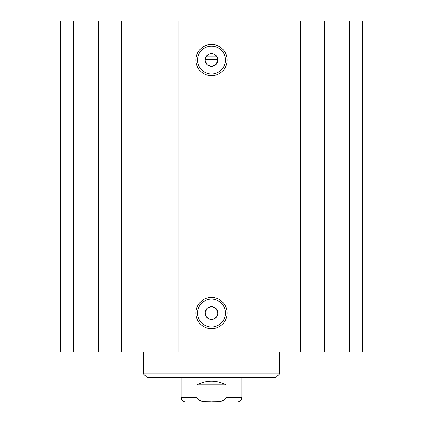 <?xml version="1.0" encoding="UTF-8"?>
<svg xmlns="http://www.w3.org/2000/svg" width="423" height="423" viewBox="0 0 423 423"><rect width="100%" height="100%" fill="white"/><g stroke="black" fill="none" stroke-linecap="round" stroke-linejoin="round"><path stroke-width="0.63" d="M73.634 21.15L60.679 21.15L60.679 351.984L362.321 351.984L362.321 21.15L73.634 21.15L73.634 351.984M206.022 56.788C209.676 52.716 213.324 52.716 216.978 56.788L206.022 56.788L205.139 60.605L207.275 64.862L211.764 66.453L216.111 64.492L217.861 59.527L205.139 59.527M216.978 316.346C213.324 320.417 209.676 320.417 206.022 316.346L205.139 312.523L207.275 308.272L211.764 306.68L216.105 308.642L217.887 313.062A6.387 6.387 0 0 1 208.306 318.593A6.387 6.387 0 0 1 208.306 307.532A6.387 6.387 0 0 1 217.887 313.062L216.978 316.346M216.978 56.788L217.861 59.527M217.887 60.071A6.387 6.387 0 0 1 208.306 65.602A6.387 6.387 0 0 1 208.306 54.541A6.387 6.387 0 0 1 217.887 60.071M225.422 60.071A13.922 13.922 0 0 1 204.542 72.127A13.922 13.922 0 0 1 204.542 48.016A13.922 13.922 0 0 1 225.422 60.071M227.125 60.071A15.625 15.625 0 0 0 203.69 46.541A15.625 15.625 0 0 0 203.69 73.602A15.625 15.625 0 0 0 227.125 60.071M243.125 21.15L243.125 351.984M179.875 21.15L179.875 351.984M227.125 313.062A15.625 15.625 0 0 0 203.69 299.532A15.625 15.625 0 0 0 203.69 326.593A15.625 15.625 0 0 0 227.125 313.062M225.422 313.062A13.922 13.922 0 0 1 204.542 325.118A13.922 13.922 0 0 1 204.542 301.007A13.922 13.922 0 0 1 225.422 313.062M362.321 21.15L362.321 351.984M98.522 21.15L98.522 351.984M121.697 21.15L121.697 351.984M178.03 21.15L178.03 351.984M245.023 21.15L245.023 351.984M300.415 21.15L300.415 351.984M324.478 21.15L324.478 351.984M349.366 21.15L349.366 351.984M225.94 384.824L197.06 384.824C201.57 382.413 206.387 381.197 211.5 381.171C216.613 381.197 221.43 382.413 225.94 384.824L225.94 397.472C223.815 402.791 216.232 401.374 211.5 401.787C206.768 401.374 199.185 402.791 197.06 397.472L181.092 397.472C181.351 400.132 182.81 401.591 185.47 401.85L237.53 401.85C240.19 401.591 241.649 400.132 241.908 397.472L241.908 377.522M197.06 397.472L197.06 384.824M279.614 351.984L279.614 373.874L143.386 373.874L143.386 351.984M279.614 373.874L275.965 377.522L147.035 377.522L143.386 373.874M225.94 397.472L241.908 397.472M181.092 397.472L181.092 377.522"/></g></svg>

